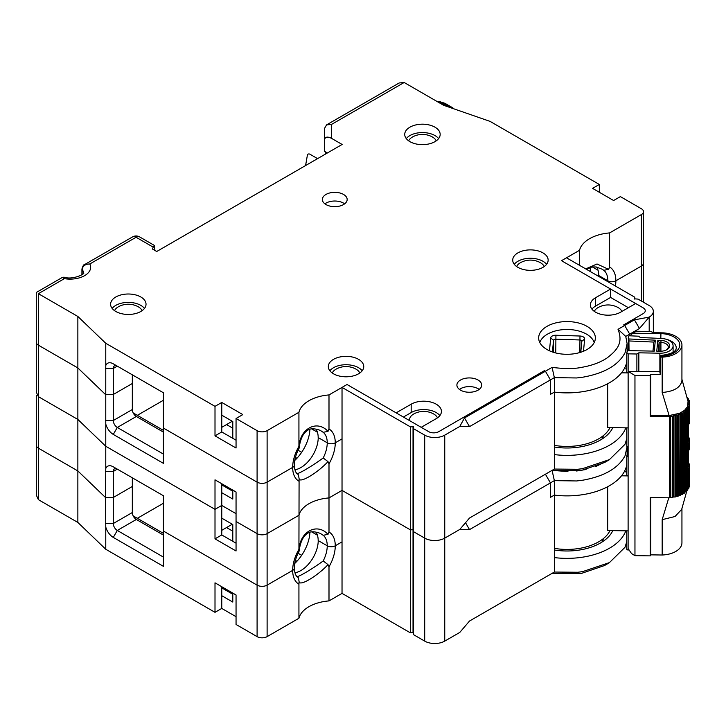 <?xml version="1.0" encoding="UTF-8"?>
<svg xmlns="http://www.w3.org/2000/svg" width="726" height="726" viewBox="0 0 726 726"><rect width="100%" height="100%" fill="white"/><g stroke="black" fill="none" stroke-linecap="round" stroke-linejoin="round"><path stroke-width="1.09" d="M544.191 266.551A14.175 8.186 0 0 0 540.453 262.721A14.175 8.186 0 0 0 539.926 262.431A20.546 20.546 0 0 0 520.941 262.431A14.175 8.186 0 0 0 516.667 266.551M621.892 311.454A14.175 8.186 0 0 0 618.116 307.561A14.175 8.186 0 0 0 617.59 307.27A20.546 20.546 0 0 0 598.605 307.27A14.175 8.186 0 0 0 594.331 311.39M232.293 524.245L221.766 530.316M232.293 421.252L221.766 427.324M317.571 158.631L309.884 154.193A1.416 0.817 0 0 0 308.405 154.003A1.416 0.817 0 0 0 307.47 154.692L305.582 165.555M447.198 106.522L438.74 101.631L438.032 102.048M438.74 101.631A1.416 0.817 -60 0 1 439.275 101.504L444.956 103.319L452.77 107.829A1.416 0.817 120 0 0 452.588 107.766L445.546 104.136M453.06 108.546L453.06 108.473A1.416 0.817 120 0 0 452.77 107.829M449.521 107.321L452.588 107.766M437.469 417.849A14.175 8.186 0 0 0 433.721 414.02A14.175 8.186 0 0 0 433.195 413.729A20.546 20.546 0 0 0 414.21 413.729A14.175 8.186 0 0 0 409.6 420.635M601.845 542.177A36.845 21.272 0 0 0 603.406 538.574M294.919 572.75A24.448 14.112 120 0 0 318.224 540.589L327.245 545.789A5.672 3.276 0 0 0 335.267 545.789L342.028 541.886L342.028 490.395L410.299 529.808L413.557 529.771L413.03 529.671L413.03 632.664L413.557 632.763M294.919 469.767A24.448 14.112 120 0 0 318.224 437.596L327.245 442.806A5.672 3.276 0 0 0 335.267 442.806L342.028 438.894L342.028 387.403L410.299 426.815L413.593 426.797L413.557 531.686L424.701 538.129A14.175 8.186 0 0 0 444.748 538.129L459.776 529.445L444.748 538.129A14.175 8.186 180 0 1 424.701 538.129L424.701 435.137A14.175 8.186 0 0 0 444.748 435.137L444.748 641.112L459.776 632.437L469.513 621.029L554.355 572.043L554.355 495.096L550.426 497.364L550.426 482.899L469.513 529.617L459.776 529.445L469.513 518.037L545.417 474.223L550.426 482.899L545.417 474.223L552.078 470.375L554.355 480.63L576.671 480.957L583.005 480.158C604.495 476.265 618.525 468.079 625.095 455.61L627.11 446.717L627.11 455.184M236.05 543.193L221.766 534.944L215.005 538.846L236.05 550.998L236.05 521.495L257.095 533.637A7.088 4.093 0 0 0 267.114 533.637L298.93 515.269A35.429 20.455 180 0 1 328.996 497.918L328.996 531.995A30.12 17.388 -60 0 1 335.267 545.789L342.028 541.886L342.028 593.378L410.299 632.8L413.03 632.664M236.05 440.201L221.766 431.952L221.766 402.449L242.811 414.6L236.05 418.503L257.095 430.654A7.088 4.093 0 0 0 267.114 430.654L267.114 482.146L292.669 467.39L267.114 482.146A7.088 4.093 180 0 1 257.095 482.146L163.395 428.05L257.095 482.146A7.088 4.093 0 0 0 267.114 482.146L267.114 533.637L298.93 515.269A35.429 20.455 0 0 1 328.996 497.918L342.028 490.395L410.299 529.808L410.299 632.8M628.108 452.516L627.11 453.088L628.108 452.516M105.769 527.031L105.47 497.482L77.864 470.956L38.378 448.16A7.088 4.093 180 0 1 36.3 445.265A7.088 4.093 0 0 0 38.378 448.16L77.864 470.956L105.47 497.482L105.769 468.515A11.335 6.543 60 0 1 113.283 466.818L163.395 495.74L163.395 531.042L257.095 585.138A7.088 4.093 0 0 0 267.114 585.138L292.669 570.382A5.672 3.276 0 0 0 294.329 568.068A5.672 3.276 180 0 1 292.669 570.382L267.114 585.138A7.088 4.093 180 0 1 257.095 585.138L163.395 531.042L163.395 566.334L113.283 537.403A11.335 6.543 60 0 1 105.769 527.031L105.769 549.264L215.005 612.327L215.005 582.824L236.05 594.975L236.05 624.478L257.095 636.629L257.095 430.654M296.716 576.253C296.017 578.549 311.091 569.846 323.197 560.962A24.448 14.112 120 0 0 327.245 545.789L318.179 540.561A24.448 14.112 120 0 0 315.955 532.049M215.005 538.846L215.005 479.832L236.05 491.983L236.05 521.495L257.095 533.637A7.088 4.093 180 0 0 267.114 533.637L267.114 636.629L298.93 618.262L298.93 584.185A30.12 17.388 -60 0 1 292.669 570.382A30.12 17.388 -60 0 1 298.93 549.346L299.085 551.061C298.822 532.321 316.609 521.921 328.016 534.354L328.996 531.995M105.47 471.446L113.283 471.446L117.294 469.132L113.283 466.818L117.294 469.132A5.672 3.276 -120 0 0 114.463 468.851A5.672 3.276 -120 0 0 113.283 471.446L113.283 497.482L105.47 497.482L113.283 497.482L132.323 486.484L113.283 497.482L113.283 523.519A5.672 3.276 -120 0 0 117.294 530.461L163.395 557.078M221.766 586.726L221.766 608.424L215.005 612.327M413.557 634.678L424.701 641.112L424.701 538.129L413.557 531.686L413.557 634.678M267.114 636.629A7.088 4.093 180 0 1 257.095 636.629M221.766 608.424L236.05 616.673M83.554 273.049L83.563 273.012C85.722 273.466 72.836 280.345 64.06 277.16L64.387 278.657L38.378 293.676C35.674 292.115 35.674 292.115 38.378 293.676L38.378 345.168L77.864 367.964L38.378 345.168A7.088 4.093 180 0 1 36.3 342.273A7.088 4.093 0 0 0 38.378 345.168L38.378 396.659C35.674 395.098 35.674 395.098 38.378 396.659L38.378 499.651L77.864 522.448L105.769 549.264M626.765 541.841L624.932 547.368L609.441 562.596L582.551 571.643L577.787 572.26L554.355 572.043L552.078 573.368L581.789 573.295L604.522 565.536L609.504 562.659M444.748 641.112A14.175 8.186 180 0 1 424.701 641.112M298.93 618.262A35.429 20.455 180 0 1 328.996 600.901L342.028 593.378M311.663 531.877L317.434 535.216L311.663 531.877M105.47 523.519L113.283 523.519L132.323 512.529A5.672 3.276 -120 0 0 136.334 519.471L163.395 535.089M132.323 512.529L132.323 477.808M298.059 553.248L301.653 555.317M295.418 560.399L296.925 561.271M163.395 533.356L133.203 515.923M38.378 293.676L77.864 316.472L77.864 367.964L105.47 394.49L77.864 367.964L77.864 419.456L38.378 396.659L77.864 419.456L77.864 522.448M328.996 600.901L328.996 566.825L328.016 564.637C316.6 576.753 298.794 587.007 299.085 581.345L298.93 584.185M137.341 518.31L163.395 503.263M226.53 527.566L232.792 531.187M294.747 563.458A30.474 17.596 120 0 0 309.929 532.258M612.798 530.597A47.344 27.334 180 0 1 554.355 549.999M554.355 557.586A60.095 34.694 0 0 0 625.803 530.842M465.529 522.711L469.513 529.617M221.766 595.692L232.792 602.063L232.792 593.097M232.792 594.249L221.766 587.888M38.378 499.651L36.3 495.059L36.3 395.461L36.935 395.098M328.016 564.637L323.197 560.962M299.085 581.345L298.286 577.751L297.342 576.689M105.769 424.038L105.769 365.523A11.335 6.543 60 0 1 113.283 363.826L163.395 392.757L163.395 463.342L113.283 434.411A11.335 6.543 60 0 1 105.769 424.038L105.769 446.272L77.864 419.456L105.769 446.272L215.005 509.343L221.766 505.432L236.05 513.681L221.766 505.432L215.005 509.343L105.769 446.272L105.769 468.515M607.435 460.72L595.52 466.7M586.082 469.477L576.553 471.011M567.941 471.564L552.078 470.375L581.789 470.303L604.522 462.544L609.504 459.667M328.016 534.354L323.197 535.298L321.382 534.136C320.139 532.857 311.508 530.225 307.96 533.102C303.223 535.933 300.283 541.914 299.148 551.043M267.114 430.654L298.93 412.286A35.429 20.455 0 0 1 328.996 394.926L328.996 429.002A30.12 17.388 -60 0 1 335.267 442.806L342.028 438.894L342.028 490.395L328.996 497.918L328.996 463.841L328.016 461.645C316.6 473.76 298.794 484.015 299.085 478.352L298.93 549.346M328.996 566.825A30.12 17.388 -60 0 0 335.267 545.789A5.672 3.276 180 0 1 327.245 545.789A24.448 14.112 120 0 0 323.197 535.298M554.355 495.096L554.355 480.63L550.426 482.899L550.426 497.364L554.355 495.096A60.095 34.694 0 0 0 626.765 464.885M626.266 440.927L626.765 442.987M221.766 534.944L221.766 483.734M232.792 541.306L232.792 524.526L221.766 518.164M436.217 140.853A14.175 8.186 0 0 0 432.469 137.023A14.175 8.186 0 0 0 431.943 136.733A20.546 20.546 0 0 0 412.958 136.733A14.175 8.186 0 0 0 408.684 140.853M607.698 486.71L607.698 530.506L628.108 530.887A1.416 0.817 -0 0 1 628.099 530.887M554.355 548.357A44.64 25.773 0 0 0 564.538 549.382A44.64 25.773 0 0 0 610.022 530.543M626.819 548.938A1.416 0.817 -0 0 0 626.765 549.165A1.416 0.817 -0 0 0 628.099 549.981A1.416 0.817 -0 0 0 628.135 549.981L628.444 549.99M621.51 475.793L628.108 475.92A1.416 0.817 -0 0 1 626.765 475.103L626.765 456.01A1.416 0.817 -0 0 0 628.108 456.826M626.765 471.873L624.206 471.827M628.108 453.632L627.772 453.623A62.363 36.001 180 0 1 626.819 455.783A1.416 0.817 -0 0 0 626.765 456.01M142.078 310.674A14.175 8.186 0 0 0 138.339 306.835A14.175 8.186 0 0 0 137.813 306.544A20.546 20.546 0 0 0 118.828 306.544A14.175 8.186 0 0 0 114.554 310.674M636.883 371.413L636.883 354.007L638.835 352.818L659.87 353.208A12.805 7.396 -0 0 0 673.093 345.821A12.805 7.396 -0 0 0 661.286 338.452L640.305 337.508L638.599 336.202L629.869 335.802A1.416 0.817 -0 0 0 629.832 335.802A1.416 0.817 -0 0 0 628.335 336.619A1.416 0.817 -0 0 0 628.362 336.755A62.363 36.001 180 0 1 628.888 338.969L655.333 340.158L654.28 351.13L627.772 350.631A62.363 36.001 180 0 1 626.819 352.791A1.416 0.817 -0 0 0 626.765 353.017A1.416 0.817 -0 0 0 628.135 353.843L628.108 548.547L631.529 553.548L634.96 555.662L650.242 555.871L650.777 554.855L662.176 555.009A21.118 12.188 -0 0 0 681.923 543.248A21.118 12.188 -0 0 0 681.941 542.848L681.941 508.463M687.84 445.02L688.629 444.176L688.067 443.677L688.947 443.314L689.174 442.515L688.493 442.043L689.355 440.836L688.593 440.392L689.319 439.956L688.348 438.749L688.965 438.277L688.665 437.497L687.749 437.125M681.26 494.388L681.26 413.148L681.26 494.388L682.095 494.397A0.853 0.49 0 0 0 682.966 493.907L682.966 412.677A0.853 0.49 180 0 0 682.966 412.658L683.284 493.199L684.073 493.181A0.853 0.49 0 0 0 684.899 492.691L684.899 411.451A0.853 0.49 180 0 0 684.881 411.361L685.017 491.874L685.789 491.811A0.853 0.49 0 0 0 686.533 491.32L686.533 410.09A0.853 0.49 180 0 0 686.478 409.918L686.161 409.391L687.186 409.101A0.853 0.49 0 0 0 687.731 408.375L687.522 408.166M662.176 392.485L662.176 357.128A21.118 12.188 -0 0 0 681.923 345.367A21.118 12.188 -0 0 0 681.941 344.968A21.118 12.188 -0 0 0 663.555 332.88L652.166 332.608L651.748 331.564L636.466 331.201L632.809 333.18L629.959 335.802M660.297 371.521L628.108 371.376L634.96 375.496L650.242 375.487L650.777 374.462L650.777 415.299L669.109 415.553L662.185 392.485C673.964 391.468 680.543 387.548 681.923 380.714L681.941 344.968M689.183 400.534A0.853 0.49 180 0 1 688.965 400.861L688.348 401.333L689.183 401.732L689.183 400.534A0.853 0.49 180 0 0 688.665 400.08L687.803 399.835M687.84 464.105L689.146 464.141L687.749 461.836M687.84 426.325L688.811 424.955L688.811 407.068A0.853 0.49 180 0 0 688.629 406.76L688.266 406.496M689.428 423.222L689.428 405.453A0.853 0.49 180 0 0 689.174 405.099L688.656 404.818M689.7 421.579L689.7 403.81A0.853 0.49 180 0 0 689.355 403.42L688.72 403.148M660.297 357.056L660.134 374.462L650.777 374.462M634.96 555.662L634.96 375.496M687.84 436.725L688.139 426.171M650.242 555.871L650.242 497.546L669.517 497.818A0.853 0.49 -0 0 0 670.044 497.718L670.624 497.473L670.624 416.243L670.044 416.488A0.853 0.49 -0 0 1 669.517 416.579L650.242 416.316L650.242 375.487M687.84 460.874L688.139 451.372M689.355 447.234L689.31 448.042M689.174 448.913L688.811 449.757M688.248 462.48L688.629 450.583L687.84 451.436M688.239 451.354L688.629 444.176M688.947 449.721L689.174 442.515M689.31 442.624L689.183 437.95M688.965 439.076L688.665 437.497M662.176 357.128L660.134 357.101M688.139 460.874L687.84 461.509M688.248 399.981L688.248 399.218L687.803 399.609M650.777 497.555L650.777 554.855M650.777 415.299L650.242 416.316M681.941 379.353L688.048 401.487L687.54 406.678L684.518 410.381L679.545 413.294L669.109 415.553M670.624 416.243L670.842 497.437L672.358 497.455A0.853 0.49 0 0 0 673.029 497.283L673.029 416.052A0.853 0.49 180 0 1 672.358 416.216L670.842 416.198M673.383 415.807L673.655 496.974L674.971 496.992A0.853 0.49 0 0 0 675.743 496.738L675.743 415.499A0.853 0.49 180 0 1 674.971 415.753L673.655 415.735M676.06 415.163L676.387 496.294L677.539 496.303A0.853 0.49 0 0 0 678.365 495.976L678.365 414.737A0.853 0.49 180 0 1 677.539 415.072L676.387 415.054M678.61 414.319L678.955 495.413L679.917 495.431A0.853 0.49 0 0 0 680.788 495.005L680.897 494.56M680.897 413.33L680.788 413.775A0.853 0.49 180 0 1 679.917 414.192L678.955 414.183M682.966 493.907A0.853 0.49 0 0 0 682.966 493.889L682.966 412.686A0.853 0.49 180 0 1 682.095 413.167L681.26 413.148M684.899 411.451A0.853 0.49 180 0 1 684.073 411.951L683.284 411.96M686.533 410.09A0.853 0.49 180 0 1 685.789 410.58L685.017 410.635M688.811 407.068A0.853 0.49 180 0 1 688.239 407.531L687.522 407.676M689.428 405.453A0.853 0.49 180 0 1 688.947 405.898L688.266 406.088M689.7 403.81A0.853 0.49 180 0 1 689.31 404.228L688.656 404.464M689.183 401.732A0.853 0.49 180 0 1 689.319 402.54L688.72 402.83M688.248 399.218A0.853 0.49 0 0 0 687.785 398.474L687.186 398.374M686.805 397.004A0.853 0.49 180 0 1 687.168 397.63L687.032 397.812M689.428 485.404A0.853 0.49 0 0 0 689.7 485.05L689.7 467.281M688.811 487.173L688.947 487.137A0.853 0.49 0 0 0 689.428 486.692L689.428 468.923M687.84 488.843L688.239 488.761A0.853 0.49 0 0 0 688.811 488.299L688.811 470.421M686.533 490.422L687.186 490.331A0.853 0.49 0 0 0 687.731 489.614M684.899 492.691A0.853 0.49 0 0 0 684.881 492.591L684.881 411.551M686.987 490.359L681.669 509.434L675.017 516.513L662.176 519.662L662.176 555.009M688.139 469.867L688.793 470.439L687.84 470.13M688.529 464.985L689.183 465.203L689.183 463.841L688.439 464.667M689.31 421.988L689.355 421.18M688.811 423.703L689.174 422.868M662.176 519.662L668.791 497.809M688.602 468.252L689.174 468.569L688.266 469.559M689.174 468.569L688.947 487.137M688.738 466.618L689.31 467.698L688.656 467.934M689.355 466.891L689.31 468.669M689.319 466.872L689.183 465.203L688.72 466.301M359.797 373.01A14.175 8.186 0 0 0 356.058 369.18A14.175 8.186 0 0 0 355.531 368.89A20.546 20.546 0 0 0 336.537 368.89A14.175 8.186 0 0 0 332.272 373.01M594.195 342.563A27.633 15.954 0 0 0 568.54 329.504A27.633 15.954 0 0 0 539.826 342.563M607.698 383.718L607.698 427.514L628.108 427.895A1.416 0.817 -0 0 1 628.099 427.895M554.355 445.374A44.64 25.773 0 0 0 564.538 446.39A44.64 25.773 0 0 0 610.022 427.56M626.819 445.945A1.416 0.817 -0 0 0 626.765 446.172A1.416 0.817 -0 0 0 628.099 446.989A1.416 0.817 -0 0 0 628.108 446.989M621.51 372.81L628.108 372.928A1.416 0.817 -0 0 1 626.765 372.111L626.765 353.017M628.135 353.843L636.883 354.007M626.765 368.89L624.206 368.835M638.835 352.818L638.835 371.422M628.888 338.969L629.034 350.658M629.034 340.948L653.836 342.073L652.973 351.112M659.979 351.239L656.758 351.184L657.81 340.276L661.023 340.421A9.393 5.418 180 0 1 669.1 343.942A9.393 5.418 180 0 1 666.931 349.66A9.393 5.418 180 0 1 659.979 351.239M659.87 353.208L659.87 367.383A12.805 7.396 -0 0 0 660.134 367.392M653.836 342.073L655.333 340.158M658.282 351.212L659.144 342.309L657.81 340.276M666.386 349.941A7.968 4.601 -0 0 0 668.256 346.983A7.968 4.601 -0 0 0 660.914 342.391L661.023 340.421M659.144 351.221L659.144 342.309L660.914 342.391L660.914 351.23M549.464 350.785L550.698 337.944A4.964 2.868 180 0 1 555.925 335.249L579.983 336.02A4.964 2.868 180 0 1 584.657 339.033L583.486 351.248M580.773 352.237L581.825 341.256A2.124 1.225 0 0 0 581.835 341.193A2.124 1.225 0 0 0 579.82 339.968L555.762 339.196A2.124 1.225 0 0 0 553.53 340.349L552.413 351.965M601.845 439.185A36.845 21.272 0 0 0 603.406 435.582M328.996 394.926L347.037 384.508L428.712 431.661L421.198 427.324L436.226 418.648A17.714 10.228 0 0 0 441.417 411.415A17.714 10.228 0 0 0 430.482 401.968A17.714 10.228 0 0 0 411.179 404.182L396.142 412.858L347.037 384.508L342.028 387.403M413.557 428.703L424.701 435.137M469.513 518.037L554.355 469.06L554.355 392.104L550.426 394.372L550.426 379.907L469.513 426.625L459.776 426.461L444.748 435.137M459.776 426.461L464.504 417.949L545.417 371.231L550.426 379.907L545.417 371.231L544.409 370.65L438.731 431.661L544.409 370.65L545.417 371.231L552.078 367.383L554.355 377.638L576.671 377.965L583.005 377.166C604.495 373.273 618.525 365.096 625.095 352.627L627.11 343.725L625.758 336.419L639.452 328.506L634.442 319.83L624.687 325.466L623.679 324.885L643.172 313.632L623.679 324.885L624.687 325.466L629.696 334.142L624.687 325.466L618.017 329.314C623.262 342.799 617.599 349.75 607.09 357.954C600.23 362.465 591.781 365.595 581.753 367.329C574.502 368.926 564.61 368.944 552.078 367.383M438.731 431.661A7.088 4.093 180 0 1 428.712 431.661A7.088 4.093 0 0 0 438.731 431.661M410.299 426.815L410.299 529.808L413.03 529.671L413.03 426.679M634.442 319.83L649.189 317.108A14.175 8.186 0 0 0 653.336 311.318A14.175 8.186 0 0 0 649.189 305.537L638.036 299.094L634.542 298.831L634.778 297.215L566.507 257.803L561.497 260.688L610.602 289.039L595.574 297.724A17.714 10.228 0 0 0 590.383 304.956A17.714 10.228 0 0 0 595.574 312.189A17.714 10.228 0 0 0 620.621 312.189L635.658 303.504L643.172 307.851L561.497 260.688L579.539 250.279L579.539 265.317M634.778 297.215L634.778 299.13M643.172 307.851A7.088 4.093 180 0 1 645.251 310.737A7.088 4.093 180 0 1 643.172 313.632A7.088 4.093 0 0 0 645.251 310.737A7.088 4.093 0 0 0 643.172 307.851M649.189 331.51L649.189 317.108L639.452 328.506M628.335 349.387L627.11 350.104L628.335 349.387M298.93 481.193A30.12 17.388 -60 0 1 292.669 467.39A5.672 3.276 0 0 0 294.329 465.076A5.672 3.276 180 0 1 292.669 467.39A30.12 17.388 -60 0 1 298.93 446.363L299.085 448.069C298.822 429.329 316.609 418.929 328.016 431.371L328.996 429.002M592.262 266.887L598.043 270.217L592.262 266.887M598.814 276.452A24.448 14.112 120 0 0 598.832 275.59L607.843 280.799A5.672 3.276 0 0 0 615.866 280.799L641.421 266.043A7.088 4.093 0 0 0 643.49 263.148A7.088 4.093 180 0 1 641.421 266.043L615.866 280.799A5.672 3.276 180 0 1 607.843 280.799L598.778 275.562A24.448 14.112 120 0 0 596.554 267.05M296.716 473.261C296.017 475.557 311.091 466.854 323.197 457.97A24.448 14.112 120 0 0 327.245 442.806L318.179 437.569A24.448 14.112 120 0 0 315.955 429.057M105.47 368.454L113.283 368.454L117.294 366.14L113.283 363.826L117.294 366.14A5.672 3.276 -120 0 0 114.463 365.859A5.672 3.276 -120 0 0 113.283 368.454L113.283 394.49L105.47 394.49L113.283 394.49L132.323 383.5L113.283 394.49L113.283 420.526A5.672 3.276 -120 0 0 117.294 427.469L163.395 454.086M629.696 335.802L629.696 334.142L629.696 335.802M311.663 428.894L317.434 432.224L311.663 428.894M105.47 420.526L113.283 420.526L132.323 409.537A5.672 3.276 -120 0 0 136.334 416.479L163.395 432.097M132.323 409.537L132.323 374.816M298.059 450.256L301.653 452.325M295.418 457.407L296.925 458.278M163.395 430.364L133.203 412.94M590.075 271.406A30.474 17.596 120 0 0 590.528 267.268M137.341 415.317L163.395 400.28M226.53 424.574L232.792 428.195M294.747 460.465A30.474 17.596 120 0 0 309.929 429.275M612.798 427.605A47.344 27.334 180 0 1 554.355 447.007M552.078 470.375L554.355 469.06L577.787 469.268L582.551 468.651L609.441 459.603L624.932 444.385L626.765 438.858M554.355 454.594A60.095 34.694 0 0 0 625.803 427.859M464.504 417.949L469.513 426.625M221.766 492.709L232.792 499.071L232.792 490.104M232.792 491.257L221.766 484.895M38.378 396.659L36.3 392.076L36.3 292.469L62.4 277.405L64.06 277.16M328.016 461.645L323.197 457.97M299.085 478.352L298.286 474.759L297.342 473.706M344.623 203.843A12.396 7.16 0 0 0 343.534 203.126A12.396 7.16 0 0 0 324.894 203.843M479.16 389.426A12.396 7.16 0 0 0 478.071 388.7A12.396 7.16 0 0 0 459.44 389.426M343.534 194.441A12.396 7.16 0 0 0 330.012 192.889A12.396 7.16 0 0 0 322.362 199.505A12.396 7.16 0 0 0 325.992 204.569A12.396 7.16 0 0 0 339.505 206.12A12.396 7.16 0 0 0 347.164 199.505A12.396 7.16 0 0 0 343.534 194.441M478.071 380.025A12.396 7.16 0 0 0 464.558 378.473A12.396 7.16 0 0 0 456.899 385.089A12.396 7.16 0 0 0 460.529 390.152A12.396 7.16 0 0 0 474.042 391.704A12.396 7.16 0 0 0 481.701 385.089A12.396 7.16 0 0 0 478.071 380.025M358.562 359.343A17.714 10.228 0 0 0 339.26 357.128A17.714 10.228 0 0 0 328.315 366.576A17.714 10.228 0 0 0 333.506 373.808A17.714 10.228 0 0 0 352.818 376.023A17.714 10.228 0 0 0 363.753 366.576A17.714 10.228 0 0 0 358.562 359.343M329.876 370.768A17.714 10.228 180 0 1 358.562 367.728A17.714 10.228 180 0 1 362.192 370.768M542.957 252.884A17.714 10.228 0 0 0 523.655 250.661A17.714 10.228 0 0 0 512.719 260.117A17.714 10.228 0 0 0 517.901 267.35A17.714 10.228 0 0 0 537.213 269.564A17.714 10.228 0 0 0 548.148 260.117A17.714 10.228 0 0 0 542.957 252.884M514.271 264.309A17.714 10.228 180 0 1 542.957 261.269A17.714 10.228 180 0 1 546.587 264.309M140.844 296.998A17.714 10.228 0 0 0 121.541 294.783A17.714 10.228 0 0 0 110.606 304.23A17.714 10.228 0 0 0 115.788 311.463A17.714 10.228 0 0 0 135.1 313.677A17.714 10.228 0 0 0 146.035 304.23A17.714 10.228 0 0 0 140.844 296.998M144.474 308.423A17.714 10.228 0 0 0 140.844 305.392A17.714 10.228 0 0 0 112.158 308.423M434.974 127.186A17.714 10.228 0 0 0 415.671 124.963A17.714 10.228 0 0 0 404.736 134.419A17.714 10.228 0 0 0 409.927 141.652A17.714 10.228 0 0 0 429.229 143.866A17.714 10.228 0 0 0 440.165 134.419A17.714 10.228 0 0 0 434.974 127.186M438.604 138.612A17.714 10.228 0 0 0 434.974 135.571A17.714 10.228 0 0 0 406.288 138.612M587.053 326.364A28.341 16.362 0 0 0 556.161 322.816A28.341 16.362 0 0 0 538.665 337.935A28.341 16.362 0 0 0 546.968 349.505A28.341 16.362 0 0 0 577.86 353.054A28.341 16.362 0 0 0 595.356 337.935A28.341 16.362 0 0 0 587.053 326.364M628.389 307.706L610.602 297.433L610.602 289.039M325.239 151.716L325.239 154.202M579.539 250.279A35.429 20.455 0 0 1 609.604 232.919L641.421 214.551A7.088 4.093 0 0 0 643.49 211.656A7.088 4.093 0 0 0 641.421 208.761L620.376 196.61L613.606 200.521L592.561 188.37L599.331 184.468L490.095 121.396L443.64 105.288L404.164 82.492L399.146 82.982L326.564 124.89L324.486 128.484L324.486 151.28L327.399 152.959M236.05 418.503L236.05 448.006L215.005 435.863L215.005 406.351L105.769 343.289L105.769 365.523M404.164 82.492L331.573 124.391L331.573 138.367L342.127 144.456L156.725 251.495L152.524 249.063L153.204 247.149L136.089 237.257L89.833 263.965C85.232 264.082 82.664 265.961 82.147 269.582L82.147 274.6M77.864 316.472L105.769 343.289M221.766 402.449L215.005 406.351M585.719 268.892L597.026 263.974L608.624 269.364L603.805 270.299L601.981 269.146M328.016 431.371L323.197 432.306L321.382 431.144C320.139 429.865 311.508 427.233 307.96 430.11C303.223 432.95 300.283 438.931 299.148 448.051M298.93 412.286L298.93 446.363M328.996 463.841A30.12 17.388 -60 0 0 335.267 442.806A5.672 3.276 180 0 1 327.245 442.806A24.448 14.112 120 0 0 323.197 432.306M554.355 392.104L554.355 377.638L550.426 379.907L550.426 394.372L554.355 392.104A60.095 34.694 0 0 0 626.765 361.902M609.604 232.919L609.604 266.996A30.12 17.388 -60 0 1 615.866 280.799A30.12 17.388 -60 0 1 615.421 286.044M154.928 250.452L154.42 245.452L153.204 247.149M331.573 138.367C327.299 136.261 324.939 136.824 324.486 140.054M599.331 192.272L599.331 184.468M625.758 336.419L618.017 329.314M132.54 236.912A7.088 4.093 60 0 1 136.089 237.257A7.088 4.093 -60 0 1 139.628 236.912A7.088 7.088 0 0 0 132.54 236.912L84.733 264.509L89.833 263.965A20.546 11.861 180 0 1 84.624 275.653A20.546 11.861 180 0 1 64.387 278.657L62.4 277.405M331.573 124.391L326.564 124.89M610.602 297.433L595.574 306.109A17.714 10.228 0 0 0 591.944 309.149M439.856 415.608A17.714 10.228 0 0 0 411.179 412.568L403.411 417.051M608.624 269.364L609.604 266.996M221.766 431.952L215.005 435.863M232.792 438.322L232.792 421.543L221.766 415.172M439.275 101.504L449.104 107.176M136.334 519.471L117.294 530.461L113.283 537.403M628.135 548.901L628.135 549.981M666.64 339.405A15.945 9.202 180 0 1 676.233 347.845C676.405 351.629 671.078 354.197 660.233 355.558M660.814 338.434L660.923 333.715C666.686 333.379 679.808 336.973 679.772 345.168C679.273 353.362 665.914 356.666 660.179 356.203M669.517 497.818L669.517 416.579M632.809 333.18L660.923 333.715M688.248 437.388L688.239 407.531M670.044 497.718L670.044 416.488M687.186 409.101L687.186 490.331M686.433 409.201L686.433 409.854M688.239 488.761L688.239 470.176M688.965 400.861L688.965 401.66M688.965 464.331L688.965 465.13M672.358 497.455L672.358 416.216M687.168 398.311L687.168 397.63M673.029 497.283L673.029 416.052M685.789 410.58L685.789 491.811M688.947 423.666L688.947 405.898M689.319 402.54L689.319 403.402M674.971 496.992L674.971 415.753M675.743 496.738L675.743 415.499M684.073 411.951L684.073 493.181M689.31 405.199L689.31 404.228M677.539 496.303L677.539 415.072M678.365 495.976L678.365 414.737M682.095 413.167L682.095 494.397M679.917 495.431L679.917 414.192M680.788 413.775L680.788 495.005M628.335 336.619L628.335 350.64L628.362 336.755M659.87 367.383L659.87 372.302M555.925 335.249L555.762 352.954M579.82 352.527L579.983 336.02M553.53 352.328L553.53 340.349L550.698 337.944M584.657 339.033L581.825 341.256M607.834 281.661A24.448 14.112 120 0 0 607.843 280.799A24.448 14.112 120 0 0 603.805 270.299M136.334 416.479L117.294 427.469L113.283 434.411M641.421 301.045L641.421 214.551M83.554 273.021A13.467 7.777 0 0 0 82.147 269.582A2.124 1.225 0 0 1 81.929 269.037C82.864 265.843 83.799 264.328 84.733 264.509M595.574 306.109L595.574 297.724M411.179 412.568L411.179 404.182M297.206 576.589C295.573 575.645 294.611 572.805 294.329 568.068C294.357 562.886 295.945 557.259 299.103 551.188M626.765 530.86L626.765 549.165M688.811 450.882L688.811 444.475M689.428 449.276L689.428 442.878M689.7 447.624L689.7 441.236M689.618 441.027L689.618 439.584M687.84 489.85L687.84 408.62M688.393 462.562L688.393 451.309M688.393 437.424L688.393 426.017M688.393 400.017L688.393 398.946M687.25 398.383L687.25 397.431M689.618 403.602L689.618 402.168M689.618 467.072L689.618 465.638M626.765 427.877L626.765 446.172M673.093 352.237L673.093 345.821M653.336 311.318L653.336 332.635M643.49 211.656L643.49 302.243M297.206 473.597C295.573 472.653 294.611 469.813 294.329 465.076C294.357 459.894 295.945 454.267 299.103 448.205M627.11 352.192L627.11 343.716M154.42 245.452L139.628 236.912M81.929 274.755L81.929 269.037M586.662 269.437L591.944 266.932L596.11 266.968L601.972 269.137"/></g></svg>
